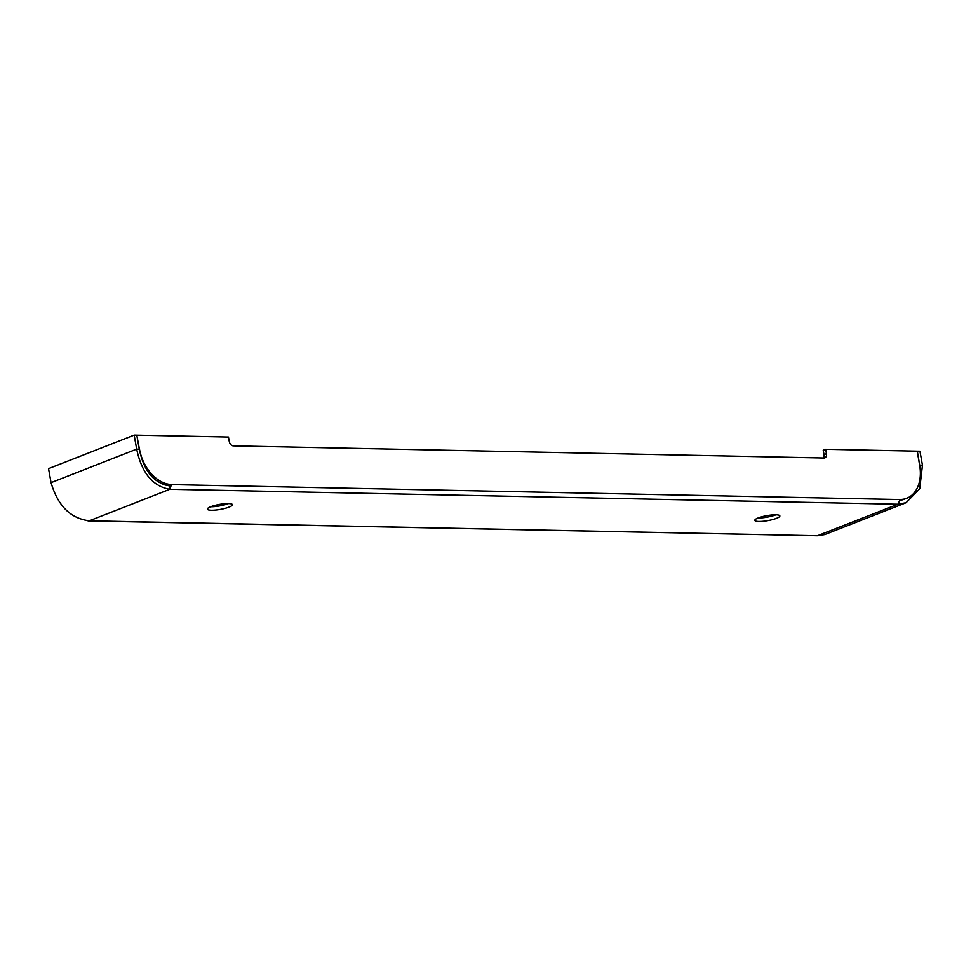 <?xml version="1.0" encoding="UTF-8"?>
<svg xmlns="http://www.w3.org/2000/svg" width="971" height="971" viewBox="0 0 971 971"><rect width="100%" height="100%" fill="white"/><g stroke="black" fill="none" stroke-linecap="round" stroke-linejoin="round"><path stroke-width="1.46" d="M758.157 517.944A12.72 2.537 169.9 0 0 754.807 520.359A12.72 2.537 169.9 0 0 762.951 521.293A12.72 2.537 169.9 0 0 776.497 518.32A12.72 2.537 169.9 0 0 779.847 515.904A12.72 2.537 169.9 0 0 771.714 514.97A12.72 2.537 169.9 0 0 758.157 517.944M775.926 514.788A12.72 2.537 -10.1 0 1 775.865 514.812A12.72 2.537 -10.1 0 1 758.096 517.968M210.743 506.716A12.72 2.537 169.9 0 0 207.381 509.132A12.72 2.537 169.9 0 0 215.526 510.066A12.72 2.537 169.9 0 0 229.071 507.093A12.72 2.537 169.9 0 0 232.421 504.677A12.72 2.537 169.9 0 0 224.289 503.743A12.72 2.537 169.9 0 0 210.743 506.716M228.513 503.561A12.72 2.537 -10.1 0 1 228.452 503.585A12.72 2.537 -10.1 0 1 210.683 506.741M823.42 457.996A4.539 3.144 -111.4 0 0 824.003 454.646L823.226 450.265L825.666 449.306L919.95 451.236L922.45 465.267L919.731 488.741L906.101 502.711L897.944 504.228L900.105 499.47A36.061 24.991 68.6 0 0 906.78 498.257A36.061 24.991 68.6 0 0 919.683 465.473L917.207 451.187M139.339 449.549L139.545 449.464A36.061 24.991 68.6 0 0 171.418 484.517L169.051 485.561L169.791 489.299C152.738 486.313 141.705 472.938 136.68 449.148L134.18 435.117L48.55 468.641L51.05 482.66C57.787 505.782 70.531 518.502 89.283 520.808L87.718 520.759M900.056 499.555L171.491 484.614L169.791 489.299L897.944 504.228L817.436 535.737L824.682 534.584L906.101 502.711M139.46 449.379L136.802 435.226M824.003 454.646L826.442 453.688A4.539 3.144 68.6 0 1 824.816 457.851A4.539 3.144 68.6 0 1 823.942 458.009L233.307 445.883A4.539 3.144 68.6 0 1 229.253 441.441L228.476 437.059L136.935 435.178M826.442 453.688L825.666 449.306M900.105 500.283A36.061 24.991 68.6 0 0 904.341 499.203L906.78 498.257M169.051 485.561L171.418 484.517M162.157 484.104A36.061 24.991 68.6 0 0 168.978 485.476M920.192 469.369L919.828 465.206L922.45 465.267M907.994 497.722L900.105 500.538M919.707 465.255L917.328 451.187M88.519 520.942L817.436 535.737L89.283 520.808L169.791 489.299M169.172 485.791C153.746 483.048 143.793 470.85 139.302 449.197L136.68 449.148L51.05 482.66M134.18 435.117L136.802 435.178L139.302 449.197"/></g></svg>
